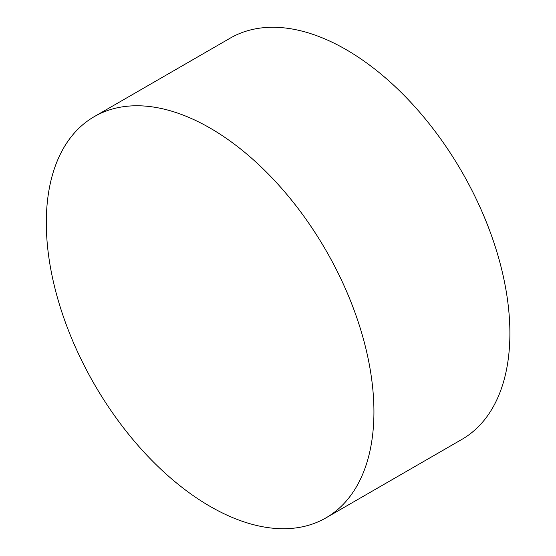 <?xml version="1.0" encoding="UTF-8"?>
<svg xmlns="http://www.w3.org/2000/svg" width="556" height="556" viewBox="0 0 556 556"><rect width="100%" height="100%" fill="white"/><g stroke="black" fill="none" stroke-linecap="round" stroke-linejoin="round"><path stroke-width="0.83" d="M373.931 411.829A231.671 133.753 60 0 1 368.565 456.754A231.671 133.753 60 0 1 325.948 517.879A231.671 133.753 60 0 1 210.119 506.405A231.671 133.753 60 0 1 46.301 222.671A231.671 133.753 60 0 1 94.284 116.621A231.671 133.753 60 0 1 168.524 110.276A231.671 133.753 60 0 1 210.119 128.089A231.671 133.753 60 0 1 373.931 411.829M94.284 116.621L230.247 38.121A231.671 133.753 60 0 1 346.082 49.595A231.671 133.753 60 0 1 497.425 253.744A231.671 133.753 60 0 1 461.911 439.379L325.948 517.879"/></g></svg>
